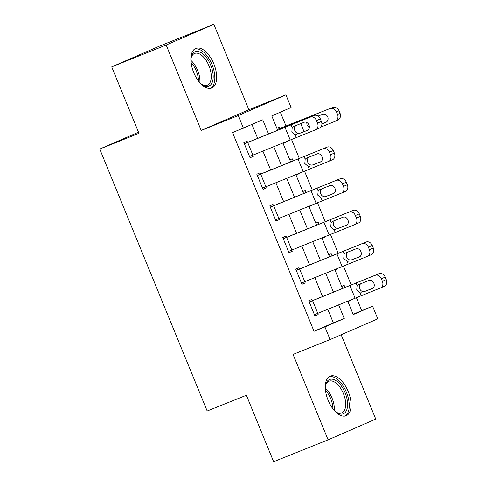 <?xml version="1.0" encoding="UTF-8"?>
<svg xmlns="http://www.w3.org/2000/svg" width="486" height="486" viewBox="0 0 486 486"><rect width="100%" height="100%" fill="white"/><g stroke="black" fill="none" stroke-linecap="round" stroke-linejoin="round"><path stroke-width="0.73" d="M348.225 391.57A21.335 10.953 68.1 0 0 330.231 376.14A21.335 10.953 68.1 0 0 328.129 400.312A21.335 10.953 68.1 0 0 346.129 415.743A21.335 10.953 68.1 0 0 348.225 391.57M213.81 63.83A21.335 10.953 68.1 0 0 195.815 48.393A21.335 10.953 68.1 0 0 193.714 72.566A21.335 10.953 68.1 0 0 211.708 88.002A21.335 10.953 68.1 0 0 213.81 63.83M353.128 314.266L372.58 306.174L377.768 318.828L330.103 339.556L324.915 326.902L344.24 318.5L338.633 304.825M138.498 132.21L99.739 149.062L207.17 411.004L246.384 395.264L273.63 461.7L328.099 439.836L375.763 419.108L341.166 334.745M99.739 149.062L138.953 133.322L111.707 66.892L159.378 46.164L213.84 24.3L166.176 45.028L201.204 130.442L238.243 115.577L285.908 94.849L291.102 107.503L271.777 115.905L277.64 130.199M201.204 130.442L248.875 109.715L213.84 24.3M248.875 109.715L285.908 94.849M361.687 310.548L356.372 297.59M351.147 284.851L343.395 265.951M338.177 253.218L330.425 234.319M325.201 221.58L317.449 202.68M312.225 189.947L304.473 171.048M299.248 158.308L291.503 139.409M286.005 126.014L280.331 112.187M111.707 66.892L166.176 45.028M276.838 128.249L279.28 127.192L279.796 128.456L332.296 107.613A5.474 5.012 66.1 0 1 339.015 110.796L340.054 113.329A5.474 5.012 66.1 0 1 337.63 120.206L335.115 121.318A5.474 5.012 -113.9 0 0 337.545 114.441L340.054 113.329M283.065 143.437L285.507 142.374L285.325 141.93M289.814 159.888L292.25 158.825L293.076 160.83M296.041 175.069L298.477 174.012L298.295 173.569M302.79 191.52L305.226 190.463L306.046 192.468M309.017 206.708L311.453 205.645L311.271 205.201M315.76 223.159L318.202 222.096L319.023 224.101M321.987 238.34L324.429 237.283L324.247 236.84M328.736 254.792L331.179 253.735L331.999 255.739M334.963 269.979L337.406 268.916L337.223 268.472M341.713 286.43L344.149 285.367L344.975 287.372M347.94 301.612L350.376 300.555L350.193 300.105M268.533 133.917L262.756 119.829L232.539 132.605L314.017 331.276L333.347 322.874L327.764 309.26M322.54 296.527L314.788 277.627M309.564 264.894L301.812 245.995M296.594 233.256L288.842 214.356M283.617 201.623L275.866 182.724M270.641 169.985L262.89 151.085M257.665 138.352L251.991 124.507M315.669 129.756A5.474 4.307 -113.2 0 0 317.51 123.128L321.386 121.47A5.474 4.307 66.8 0 1 319.545 128.091L315.669 129.756A5.474 4.307 -113.2 0 1 315.584 129.786L249.555 156.516L244.367 143.862L314.272 115.468L247.587 142.465L247.07 141.195L243.851 142.598L250.077 157.78L253.297 156.383L252.811 155.198M328.639 161.388A5.474 4.307 -113.2 0 0 330.486 154.767L334.362 153.102A5.474 4.307 66.8 0 1 332.521 159.724L328.639 161.388A5.474 4.307 -113.2 0 1 328.56 161.425L262.531 188.155L257.343 175.501L327.248 147.106L260.563 174.097L260.046 172.834L256.821 174.231L263.054 189.419L266.273 188.015L265.787 186.837M341.615 193.027A5.474 4.307 -113.2 0 0 343.462 186.399L347.338 184.741A5.474 4.307 66.8 0 1 345.497 191.363L341.615 193.027A5.474 4.307 -113.2 0 1 341.537 193.057L275.507 219.787L270.319 207.133L340.224 178.739L273.539 205.73L273.017 204.466L269.797 205.87L276.024 221.051L279.243 219.654L278.764 218.469M354.592 224.66A5.474 4.307 -113.2 0 0 356.432 218.038L360.314 216.373A5.474 4.307 66.8 0 1 358.468 222.995L354.592 224.66A5.474 4.307 -113.2 0 1 354.513 224.696L288.484 251.42L283.289 238.772L353.201 210.377L286.509 237.368L285.993 236.105L282.773 237.502L289 252.69L292.22 251.286L291.734 250.108M367.568 256.298A5.474 4.307 -113.2 0 0 369.409 249.67L373.284 248.012A5.474 4.307 66.8 0 1 371.444 254.634L367.568 256.298A5.474 4.307 -113.2 0 1 367.483 256.329L301.454 283.059L296.266 270.404L366.171 242.01L299.485 269.001L298.969 267.737L295.749 269.141L301.976 284.322L305.196 282.925L304.71 281.74M380.538 287.931A5.474 4.307 -113.2 0 0 382.385 281.309L386.261 279.644A5.474 4.307 66.8 0 1 384.42 286.266L380.538 287.931A5.474 4.307 -113.2 0 1 380.459 287.967L314.43 314.691L309.242 302.037L379.147 273.648L312.462 300.64L311.945 299.376L308.719 300.773L314.946 315.961L318.172 314.557L317.686 313.379M330.103 339.556L293.064 354.422L328.099 439.836M314.017 331.276L324.915 326.902M243.431 128.231L238.243 115.577M347.733 301.113L353.255 314.576L372.58 306.174M282.858 142.933L290.61 161.838M295.834 174.571L303.586 193.471M308.81 206.204L316.562 225.109M321.787 237.842L329.538 256.742M334.757 269.475L342.508 288.38M333.408 292.092L325.656 273.193M320.432 260.46L312.68 241.554M307.456 228.821L299.704 209.922M294.486 197.188L286.734 178.283M281.509 165.55L273.758 146.651M333.347 322.874L344.24 318.5M250.041 157.689L253.297 156.383M283.04 143.364L285.507 142.374M347.909 301.545L350.376 300.555M334.933 269.906L337.406 268.916M321.963 238.274L324.429 237.283M308.987 206.635L311.453 205.645M296.01 175.003L298.477 174.012M263.011 189.327L266.273 188.015M275.987 220.96L279.243 219.654M288.963 252.599L292.22 251.286M301.94 284.231L305.196 282.925M314.91 315.87L318.172 314.557M247.587 142.465L244.33 143.771M295.931 125.516C294.467 126.718 294.085 128.419 294.783 130.606C295.822 132.66 297.292 133.614 299.2 133.474L307.583 130.327M321.386 121.47L320.353 118.936L316.471 120.601A5.474 4.307 -113.2 0 0 310.396 117.132M319.545 128.091A5.474 4.307 66.8 0 1 319.466 128.122L315.748 129.719M308.118 129.999L299.832 133.304M314.272 115.468A5.474 4.307 66.8 0 1 320.353 118.936M317.51 123.128L316.471 120.601M296.837 134.616L295.166 134.756L291.831 131.9L292.214 127.557L293.514 126.512L304.133 122.284A4.374 3.445 66.8 0 1 308.993 125.054A4.374 3.445 66.8 0 1 307.517 130.351A4.374 3.445 66.8 0 1 307.45 130.382M320.888 127.065L334.976 121.379A5.474 5.012 -113.9 0 0 335.115 121.318M277.366 129.543L332.296 107.613M277.33 129.446L279.796 128.456M309.339 127.788L307.049 125.273L306.751 122.496M339.015 110.796L336.506 111.914L337.545 114.441M336.506 111.914A5.474 5.012 -113.9 0 0 329.781 108.724M321.896 124.003L325.675 122.478A4.374 4.01 66.1 0 0 325.79 122.429A4.374 4.01 66.1 0 0 327.734 116.926A4.374 4.01 66.1 0 0 322.358 114.38L318.123 116.087M321.896 123.906L326.404 122.083M260.563 174.097L257.307 175.403M308.908 157.148C307.444 158.357 307.055 160.052 307.76 162.245C308.798 164.292 310.268 165.246 312.17 165.106L320.553 161.96M334.362 153.102L333.323 150.569L329.447 152.233A5.474 4.307 -113.2 0 0 323.372 148.771M332.521 159.724A5.474 4.307 66.8 0 1 332.436 159.76L328.724 161.352M321.094 161.631L312.808 164.936M327.248 147.106A5.474 4.307 66.8 0 1 333.323 150.569M330.486 154.767L329.447 152.233M309.807 166.248L308.142 166.394L304.807 163.533L305.184 159.189L306.49 158.15L317.103 153.916A4.374 3.445 66.8 0 1 321.969 156.692A4.374 3.445 66.8 0 1 320.493 161.99A4.374 3.445 66.8 0 1 320.426 162.014M273.539 205.73L270.277 207.042M321.884 188.787C320.414 189.99 320.031 191.691 320.736 193.878C321.768 195.931 323.245 196.885 325.146 196.745L333.53 193.598M347.338 184.741L346.299 182.207L342.423 183.872A5.474 4.307 -113.2 0 0 336.348 180.403M345.497 191.363A5.474 4.307 66.8 0 1 345.412 191.393L341.694 192.991M334.07 193.264L325.778 196.569M340.224 178.739A5.474 4.307 66.8 0 1 346.299 182.207M343.462 186.399L342.423 183.872M322.783 197.881L321.112 198.027L317.783 195.172L318.16 190.828L319.46 189.783L330.079 185.555A4.374 3.445 66.8 0 1 334.939 188.325A4.374 3.445 66.8 0 1 333.469 193.622A4.374 3.445 66.8 0 1 333.402 193.653M286.509 237.368L283.253 238.675M334.86 220.419C333.39 221.628 333.007 223.323 333.706 225.51C334.745 227.563 336.215 228.517 338.122 228.377L346.506 225.231M360.314 216.373L359.276 213.84L355.394 215.505A5.474 4.307 -113.2 0 0 349.319 212.042M358.468 222.995A5.474 4.307 66.8 0 1 358.389 223.031L354.671 224.623M347.047 224.903L338.754 228.207M353.201 210.377A5.474 4.307 66.8 0 1 359.276 213.84M356.432 218.038L355.394 215.505M335.759 229.52L334.089 229.665L330.759 226.804L331.136 222.46L332.436 221.422L343.055 217.187A4.374 3.445 66.8 0 1 347.915 219.964A4.374 3.445 66.8 0 1 346.439 225.261A4.374 3.445 66.8 0 1 346.378 225.285M299.485 269.001L296.229 270.313M347.83 252.058C346.366 253.261 345.983 254.962 346.682 257.149C347.721 259.202 349.191 260.156 351.099 260.01L359.482 256.869M373.284 248.012L372.252 245.479L368.37 247.143A5.474 4.307 -113.2 0 0 362.295 243.674M371.444 254.634A5.474 4.307 66.8 0 1 371.365 254.664L367.647 256.262M360.017 256.535L351.73 259.84M366.171 242.01A5.474 4.307 66.8 0 1 372.252 245.479M369.409 249.67L368.37 247.143M348.735 261.152L347.065 261.298L343.73 258.443L344.112 254.099L345.412 253.054L356.031 248.826A4.374 3.445 66.8 0 1 360.891 251.596A4.374 3.445 66.8 0 1 359.415 256.894A4.374 3.445 66.8 0 1 359.348 256.924M190.87 60.149A18.468 9.477 -111.9 0 1 191.241 57.275A18.468 9.477 -111.9 0 1 200.299 52.215A18.468 9.477 -111.9 0 1 213.05 74.164A18.468 9.477 -111.9 0 1 203.737 85.585A18.468 9.477 -111.9 0 1 202.267 84.74A18.468 9.477 -111.9 0 1 200.013 82.924M201.702 84.345A17.095 8.778 68.1 0 0 202.522 84.783A17.095 8.778 68.1 0 0 207.297 85.202A17.095 8.778 68.1 0 0 210.414 70.166A17.095 8.778 68.1 0 0 199.339 53.885A17.095 8.778 68.1 0 0 194.558 53.466A17.095 8.778 68.1 0 0 191.107 57.956M210.402 88.349A21.202 10.886 68.1 0 0 213.652 69.437A21.202 10.886 68.1 0 0 200.044 49.742A21.202 10.886 68.1 0 0 194.625 49.05M325.292 387.889A18.468 9.477 -111.9 0 1 325.663 385.021A18.468 9.477 -111.9 0 1 334.149 379.706A18.468 9.477 -111.9 0 1 345.133 392.858A18.468 9.477 -111.9 0 1 346.561 410.299A18.468 9.477 -111.9 0 1 336.683 412.486A18.468 9.477 -111.9 0 1 334.435 410.67M336.118 412.092A17.095 8.778 68.1 0 0 341.713 412.942A17.095 8.778 68.1 0 0 343.395 393.575A17.095 8.778 68.1 0 0 328.979 381.212A17.095 8.778 68.1 0 0 325.523 385.696M344.817 416.095A21.202 10.886 68.1 0 0 346.421 392.299A21.202 10.886 68.1 0 0 329.04 376.79M312.462 300.64L309.205 301.946M360.806 283.69C359.342 284.899 358.954 286.594 359.658 288.781C360.697 290.835 362.167 291.788 364.069 291.649L372.452 288.502M386.261 279.644L385.222 277.111L381.346 278.776A5.474 4.307 -113.2 0 0 375.271 275.313M384.42 286.266A5.474 4.307 66.8 0 1 384.335 286.303L380.623 287.894M372.993 288.174L364.707 291.479M379.147 273.648A5.474 4.307 66.8 0 1 385.222 277.111M382.385 281.309L381.346 278.776M361.706 292.791L360.041 292.937L356.706 290.075L357.082 285.732L358.389 284.693L369.002 280.458A4.374 3.445 66.8 0 1 373.862 283.235A4.374 3.445 66.8 0 1 372.391 288.532A4.374 3.445 66.8 0 1 372.325 288.556M292.214 127.557L291.096 124.829M296.284 137.483L295.166 134.756M290.185 139.944L284.996 127.289M252.902 155.162L247.714 142.507M307.365 117.776L307.523 118.165M299.607 120.868L299.771 121.251M300.743 123.632L304.023 131.627M305.184 159.189L304.066 156.462M309.26 169.116L308.142 166.394M303.161 171.582L297.973 158.928M265.878 186.794L260.69 174.14M318.16 190.828L317.042 188.1M322.23 200.754L321.112 198.027M316.137 203.215L310.943 190.561M278.855 218.433L273.667 205.778M331.136 222.46L330.018 219.733M335.206 232.387L334.089 229.665M329.107 234.853L323.919 222.199M291.831 250.065L286.637 237.411M344.112 254.099L342.995 251.371M348.183 264.026L347.065 261.298M342.083 266.486L336.895 253.832M304.801 281.704L299.613 269.05M190.883 60.404A17.095 8.778 -111.9 0 1 199.849 82.735M198.501 81.077A16.536 8.487 68.1 0 0 191.059 62.53M325.298 388.144A17.095 8.778 -111.9 0 1 332.047 398.131A17.095 8.778 -111.9 0 1 334.265 410.476M332.916 408.817A16.536 8.487 68.1 0 0 330.705 398.678A16.536 8.487 68.1 0 0 325.474 390.276M357.082 285.732L355.965 283.004M361.159 295.658L360.041 292.937M355.059 298.125L349.871 285.47M317.777 313.336L312.589 300.682"/></g></svg>
